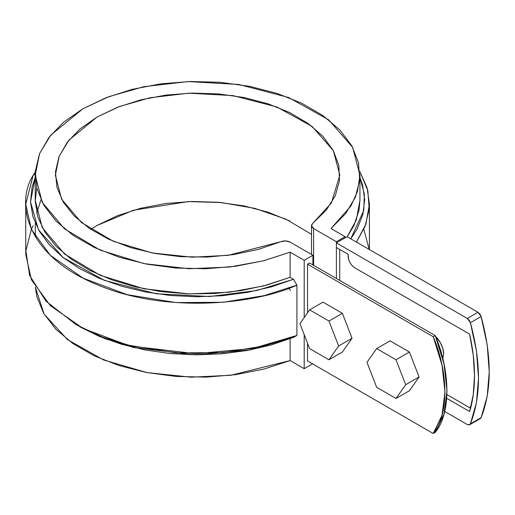 <?xml version="1.0" encoding="UTF-8"?>
<svg xmlns="http://www.w3.org/2000/svg" width="515" height="515" viewBox="0 0 515 515"><rect width="100%" height="100%" fill="white"/><g stroke="black" fill="none" stroke-linecap="round" stroke-linejoin="round"><path stroke-width="0.77" d="M307.545 264.169L433.224 336.726L441.999 365.051L444.999 391.915L441.999 415.315L433.224 433.508L307.545 360.944L433.224 433.508L435.233 432.343L433.224 433.508C448.752 415.174 448.752 372.989 433.224 336.726L435.233 335.568L444.007 363.893L447.007 390.756L444.007 414.15L435.233 432.343C450.76 414.015 450.76 371.824 435.233 335.568L309.56 263.011L435.233 335.568L433.224 336.726L307.545 264.169L307.545 312.798L307.545 264.169L309.56 263.011L307.545 264.169M469.867 407.822L471.547 404.249L469.867 407.822M443.66 353.979A16.596 9.579 60 0 0 435.587 336.45L440.222 342.411L442.765 348.275L443.66 353.979L442.765 358.646M290.479 290.46L288.767 288.265L290.479 290.46M307.545 343.286L307.545 360.944L307.545 343.286M339.733 249.46L339.733 280.43L339.733 249.46M345.095 237.846L345.095 236.688L336.379 241.715L336.379 278.493L336.379 241.715L345.095 236.688L345.095 237.846M304.198 368.689L312.573 363.848L304.198 368.689L304.198 334.647L304.198 368.689L290.106 360.558L290.106 338.703L290.106 360.558L304.198 368.689M79.87 326.832L99.562 336.495L121.598 344.284L145.449 350.026L170.549 353.567L196.299 354.835L222.074 353.799L247.271 350.477L271.27 344.953L293.511 337.364L296.917 335.452L296.917 285.13L293.511 279.297L290.106 277.328L290.106 252.163L304.198 260.3L312.914 255.266L312.914 264.942L312.914 255.266L304.198 260.3L304.198 317.568L304.198 260.3L290.106 252.163L263.493 260.802L229.613 267.034L188.883 268.74L143.942 263.609L100.155 250.116L64.42 228.763L42.256 202.408L35.232 175.139L39.597 153.554L50.734 135.162L82.786 108.858L108.581 96.743L143.691 86.72L188.136 81.563L238.78 84.466L288.58 97.502L328.615 119.783L352.633 147.322L359.946 175.139L357.462 191.477L350.96 205.897L331.01 228.551L345.095 236.688L331.01 228.551L345.758 213.461L355.447 197.052L359.74 179.902L358.485 162.586L351.732 145.7L339.713 129.819L322.828 115.489L301.668 103.193L276.948 93.363L249.518 86.327L220.311 82.323L190.325 81.492L160.59 83.868L132.117 89.359L105.884 97.786L82.786 108.858L63.615 122.19L49.022 137.338L39.507 153.773L35.393 170.941L36.829 188.252L43.762 205.118L55.948 220.954L72.982 235.226L94.271 247.445L119.094 257.191L146.601 264.131L175.847 268.032L205.839 268.753L235.555 266.274L263.963 260.68L290.106 252.163L290.106 277.328L266.712 285.117L241.406 290.557L214.884 293.505L187.885 293.872L161.15 291.645L135.432 286.894L111.427 279.748L89.81 270.401L71.173 259.116L56.032 246.202L44.811 232.02L37.82 216.963L35.245 201.442L36.7 187.718M35.232 177.482L32.117 186.868L30.507 201.758L32.896 216.609L39.224 231.074L49.337 244.805L62.991 257.468L79.87 268.766L99.562 278.428L121.598 286.218L145.449 291.96L170.549 295.501L196.299 296.769L222.074 295.732L247.271 292.411L271.27 286.887L293.511 279.297L296.917 285.13C255.974 304.108 165.701 314.144 96.588 284.435C26.394 255.62 15.212 203.47 33.147 175.377A71.115 41.058 -0 0 1 35.335 171.81L33.147 175.377L35.245 173.954L33.147 175.377L25.75 204.172L31.421 229.445L50.316 255.286L83.192 278.203L127.108 294.651L176.014 302.595L223.285 302.266L264.24 295.616L296.917 285.13L296.917 335.452L252.801 348.449L195.578 353.702L132.233 346.247L102.343 337.074L76.078 324.65L45.957 301.172L29.651 275.519L25.866 250.902L31.37 229.336L33.147 225.699M76.078 324.65L104.848 338.619L133.758 347.522L195.076 354.829L250.593 349.859L293.511 337.364M25.75 204.172L25.75 254.494L31.421 279.774L50.316 305.614L83.192 328.525L127.108 344.979L176.014 352.923L223.285 352.588L264.24 345.938L296.917 335.452M35.232 175.139L35.232 200.303L42.256 227.566L64.42 253.921L100.155 275.28L143.942 288.773L188.883 293.904L229.613 292.192L263.493 285.967L290.106 277.328L293.511 279.297L256.618 290.557L209.682 296.518L156.36 293.788L104.442 280.392L63.165 257.603L38.471 229.754L30.514 201.867L35.278 177.372M350.792 238.812L363.757 210.474L364.363 194.284L359.946 177.482L362.489 184.692L364.684 199.556L362.888 214.433L357.133 228.982L350.799 238.818M359.946 175.139L359.946 200.303L356.329 219.982L347.187 236.733L353.927 225.596L359.026 210.281L359.946 200.013M356.406 242.056L364.993 226.568L369.21 209.187L367.794 190.511L359.824 171.463L367.105 187.904L369.429 204.172L365.856 224.302L356.406 242.056M363.815 229.336L369.21 249.447M311.504 234.357L286.012 219.21L254.828 208.356L221.186 202.549L188.348 201.584L133.52 210.217L97.02 225.461L90.73 229.336M312.85 223.253L331.383 203.007L339.823 175.139L333.334 150.618L312.077 126.413L276.78 106.927L233.057 95.616L188.767 93.176L150.013 97.753L119.461 106.521L97.02 117.072L68.971 140.08L59.193 156.193L55.356 175.139L61.62 199.234L81.422 222.519L113.339 241.297L152.356 252.994L192.217 257.197L228.126 255.337L280.926 241.683L258.124 249.447L233.224 254.635L207.088 257.069L180.623 256.67L154.751 253.444L130.359 247.503L108.298 239.057L89.327 228.396L74.109 215.888L63.165 201.977L56.882 187.125L55.472 171.868L58.98 156.715L67.298 142.204L80.121 128.84L97.02 117.072L117.394 107.32L140.55 99.91L165.688 95.114L191.921 93.086L218.36 93.897L244.071 97.528L268.18 103.85L289.836 112.631L308.298 123.587L322.931 136.321L333.218 150.406L338.806 165.341L339.507 180.623L335.284 195.713L326.298 210.088L312.85 223.253L311.504 225.654L313.59 228.557L336.379 241.715L313.59 228.557L313.59 265.334L313.59 228.557L312.161 227.379L311.53 225.982L311.768 224.546L312.85 223.253M35.355 287.203L44.116 314.111L67.562 339.655L103.715 360.004L147.084 372.615L191.129 377.192L230.907 375.268L290.106 360.558L263.963 369.075L235.555 374.669L205.839 377.141L175.847 376.42L146.601 372.519L119.094 365.579L94.271 355.833L72.982 343.614L55.948 329.343L43.762 313.506L36.829 296.646L35.355 287.203M290.119 242.108C287.235 240.685 284.164 240.544 280.926 241.683L285.658 240.917L290.119 242.108L312.914 255.266L290.119 242.108M97.02 225.461L117.394 215.708L140.55 208.305L165.688 203.502L191.921 201.474L218.36 202.292L244.071 205.923L268.18 212.238L289.836 221.025M342.366 313.307L352.048 338.252L342.366 352.015L328.956 359.76L309.605 348.584L328.956 359.76L342.366 352.015L352.048 338.252L338.638 345.99L328.956 359.76L338.638 345.99L352.048 338.252L342.366 313.307L328.956 321.051L338.638 345.99L328.956 321.051L342.366 313.307L323.014 302.131L342.366 313.307M309.605 309.876L328.956 321.051L309.605 309.876L323.014 302.131L309.605 309.876L299.923 323.639L309.605 309.876M309.605 348.584L299.923 323.639L309.605 348.584M409.419 352.015L419.094 376.961L409.419 390.731L396.009 398.468L376.652 387.293L396.009 398.468L409.419 390.731L419.094 376.961L405.685 384.699L396.009 398.468L405.685 384.699L419.094 376.961L409.419 352.015L396.009 359.76L405.685 384.699L396.009 359.76L409.419 352.015L390.061 340.84L409.419 352.015M376.652 348.584L396.009 359.76L376.652 348.584L390.061 340.84L376.652 348.584L366.976 362.354L376.652 348.584M376.652 387.293L366.976 362.354L376.652 387.293M469.641 424.753L480.366 418.56L481.126 417.646L470.401 423.839L481.126 417.646C491.902 390.17 491.902 356.47 481.126 316.545L470.401 322.738L481.126 316.545L477.997 312.257L467.272 318.45L477.997 312.257L347.104 236.688L336.379 242.88L467.272 318.45L470.401 322.738C481.177 362.663 481.177 396.363 470.401 423.839L469.641 424.753L467.272 424.515L444.709 411.491L467.272 424.515L469.165 424.933L470.401 423.839L476.472 402.505L478.525 377.978L476.472 351.088L470.401 322.738L469.165 320.227L467.272 318.45L336.379 242.88L347.104 236.688L477.997 312.257L479.896 314.028L481.126 316.545L487.203 344.896L489.25 371.785L487.203 396.312L481.126 417.646L479.896 418.74M348.114 254.301L348.623 259.489L350.078 262.843L352.254 265.779L354.816 267.845L469.635 334.138L473.279 355.395L474.502 375.654L473.279 394.509L469.635 411.562L446.73 398.333L469.635 411.562A166.886 96.35 60 0 0 469.635 334.138L354.816 267.845C350.773 265.019 348.539 261.15 348.114 256.232L348.114 254.301L336.379 247.522L348.114 254.301M336.379 242.88L336.379 247.522L336.379 242.88M446.943 394.587L470.575 408.234L446.943 394.587M442.507 357.513L443.357 356.85L442.507 357.513M40.936 199.762L36.758 213.12L40.936 199.762M35.252 223.169L35.374 236.906L35.252 223.169M369.429 249.575L369.429 204.172M311.504 254.455L311.504 225.692"/></g></svg>
